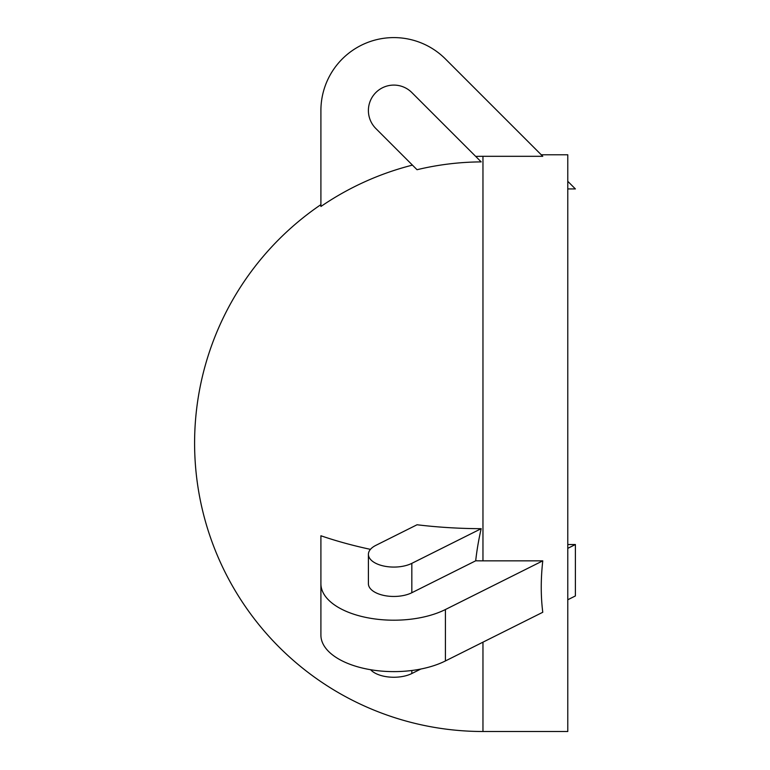 <?xml version="1.0" encoding="UTF-8"?>
<svg xmlns="http://www.w3.org/2000/svg" width="770" height="770" viewBox="0 0 770 770"><rect width="100%" height="100%" fill="white"/><g stroke="black" fill="none" stroke-linecap="round" stroke-linejoin="round"><path stroke-width="1.16" d="M412.441 165.117A286.825 286.825 0 0 0 320.907 206.485L320.907 110.543A72.938 72.938 0 0 1 445.426 58.963L542.773 156.31L482.963 156.31A286.825 286.825 0 0 0 475.696 156.406M320.907 535.766L320.907 583.737L320.907 535.766A286.825 143.412 180 0 0 370.457 549.356M368.406 554.352L368.406 583.737A25.439 12.724 180 0 0 384.115 595.489A25.439 12.724 180 0 0 411.834 592.727L411.834 563.351A25.439 12.724 -0 0 1 384.115 566.104A25.439 12.724 -0 0 1 368.406 554.352A25.439 12.724 -0 0 1 375.856 545.362L417.042 524.765A281.252 140.631 -0 0 0 481.183 528.682A209.998 128.6 -63.4 0 0 475.696 560.801A286.825 143.412 180 0 0 482.963 560.849L542.773 560.849C540.742 579.001 540.742 596.144 542.773 612.265L445.426 660.939L445.426 609.522L542.773 560.849M417.042 169.718A281.252 281.252 0 0 1 481.183 161.892L411.834 92.544A25.439 25.439 0 0 0 375.856 92.544A25.439 25.439 0 0 0 375.856 128.532L417.042 169.718M482.963 642.161L482.963 731.5A288.355 288.355 0 0 1 320.907 204.627M541.243 154.78L567.779 154.78L567.779 731.5L482.963 731.5M445.426 609.522A72.938 36.469 -0 0 1 365.933 617.425A72.938 36.469 -0 0 1 320.907 583.737L320.907 635.154A72.938 36.469 -0 0 0 365.933 668.841A72.938 36.469 -0 0 0 445.426 660.939M370.62 669.717A25.439 12.724 -0 0 0 411.834 673.529L420.824 669.034M411.834 592.727L475.696 560.801M411.834 563.351L481.183 528.682M567.779 181.325L575.392 188.929L567.779 188.929M567.779 548.346L575.392 544.534L567.779 544.534M567.779 599.763L575.392 595.951L575.392 544.534M482.963 560.849L482.963 156.31M411.834 673.529L411.834 670.487"/></g></svg>
